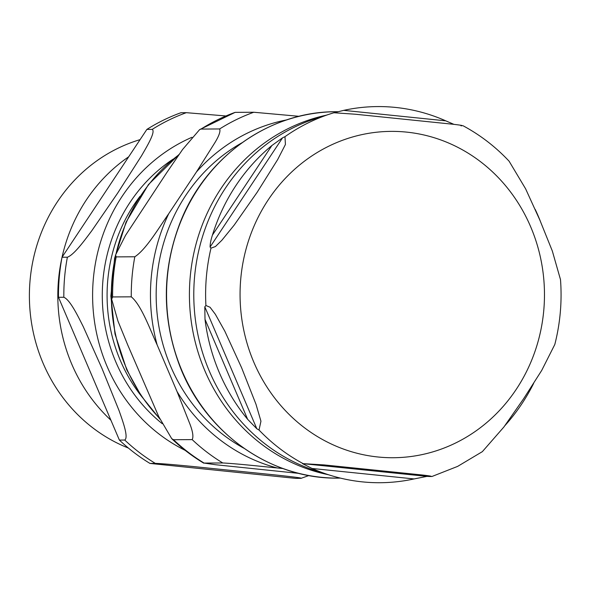 <?xml version="1.0" encoding="UTF-8"?>
<svg xmlns="http://www.w3.org/2000/svg" width="590" height="590" viewBox="0 0 590 590"><rect width="100%" height="100%" fill="white"/><g stroke="black" fill="none" stroke-linecap="round" stroke-linejoin="round"><path stroke-width="0.89" d="M241.974 142.773A171.897 160.333 89.6 0 0 170.694 366.412A171.897 160.333 89.6 0 0 243.928 448.252M199.612 129.63L235.137 112.366A192.849 179.876 89.6 0 0 201.006 129.07L199.604 129.638L182.62 149.454L167.088 172.147L125.53 235.366L115.574 254.961L116.164 256.893A192.849 179.876 89.6 0 0 112.624 296.947L111.665 299.226L117.978 321.137L127.779 345.062L158.725 416.562L171.712 438.658L173.526 439.727A192.849 179.876 89.6 0 0 204.111 463.076L203.72 463.15M173.526 439.727L192.178 439.609C193.601 436.954 192.864 431.806 189.965 424.166L177.022 391.502A178.01 166.041 89.6 0 0 277.182 467.959C260.588 466.314 237.593 463.777 222.762 462.958L204.111 463.076L215.483 464.721L299.005 473.401M116.164 256.893L134.822 256.775C146.158 249.408 158.858 227.799 168.733 213.698A178.01 166.041 89.6 0 0 157.132 344.87C149.89 329.132 141.246 304.978 131.275 296.829L112.624 296.947M235.137 112.366L253.789 112.248L299.145 116.319M286.74 119.888A178.01 166.041 89.6 0 0 196.441 171.956L214.863 142.721C219.038 135.892 220.638 131.297 219.657 128.952L201.006 129.07M277.182 467.959L283.038 468.563M196.441 171.956L168.733 213.698M157.132 344.87L177.022 391.502M282.558 137.831L284.977 136.673L285.427 144.491L277.632 159.639L257.107 192.355L234.201 225.078L221.869 240.255L215.431 246.546L210.991 248.147L210.092 247.018C210.121 243.729 210.91 239.739 212.459 235.041A188.077 175.429 -90.4 0 1 271.879 145.524L282.558 137.831L210.092 247.018M460.945 125.795C464.197 125.751 461.505 125.228 452.891 124.239L355.291 114.224L333.852 112.749A188.984 176.277 89.6 0 0 330.813 113.7A188.984 176.277 89.6 0 0 308.555 122.705A188.984 176.277 89.6 0 0 284.977 136.673M333.498 112.897L343.705 110.359A188.077 175.429 -90.4 0 1 445.767 120.839L453.953 124.365M482.377 451.63L503.882 427.013L523.699 398.619L541.701 370.432L554.807 344.494C560.235 323.217 562.137 301.593 560.5 279.623L552.321 250.993L539.813 219.981L525.609 188.807L509.082 161.173C495.526 146.748 480.157 134.933 462.98 125.714M535.167 209.332A188.077 175.429 -90.4 0 1 540.329 221.184M533.625 383.426A188.077 175.429 -90.4 0 1 504.929 425.597M302.471 463.607L324.264 464.935L421.865 474.95C430.486 475.946 433.171 476.462 429.926 476.506L426.968 476.381L414.092 478.933A188.077 175.429 -90.4 0 1 330.37 475.341A188.077 175.429 -90.4 0 1 312.022 468.46L302.471 463.607L426.968 476.381M482.384 451.63L457.641 466.388L431.946 476.499L429.926 476.506M259.025 430.029L256.827 428.76L247.653 419.328A188.077 175.429 -90.4 0 1 205.003 319.33L204.804 306.8L205.917 305.509L210.055 307.257L215.321 314.249L224.812 331.167L241.59 367.71L255.994 404.268L260.95 421.216L259.025 430.029A188.984 176.277 89.6 0 0 302.825 463.46M128.377 448.046A162.176 151.269 -90.4 0 1 29.5 301.94A162.176 151.269 -90.4 0 1 117.734 148.378A162.176 151.269 -90.4 0 1 140.081 139.646M128.694 156.793A164.846 153.761 89.6 0 0 62.046 257.211M61.957 257.601A164.846 153.761 89.6 0 0 110.92 420.227M155.317 463.386C163.172 463.629 180.629 465.326 192.311 466.439L277.816 475.208C287.846 476.329 303.555 478.04 301.062 478.343L295.715 478.379L149.971 463.423L155.317 463.386A192.849 179.876 89.6 0 1 124.733 440.044L119.386 440.074L58.484 297.294L63.831 297.264C70.121 299.853 77.924 316.093 83.293 326.727L102.048 368.603L119.018 410.493C122.735 421.135 128.79 437.389 124.733 440.044M308.909 475.525L301.062 478.343M152.213 129.38C155.826 131.695 147.05 146.239 141.556 155.753L117.565 193.247L91.782 230.749C84.636 240.278 74.104 254.828 67.378 257.211L62.031 257.24L146.866 129.417L152.213 129.38A192.849 179.876 89.6 0 1 186.344 112.675L180.997 112.712A192.849 179.876 89.6 0 0 146.866 129.417M225.638 115.95L186.344 112.675M62.031 257.24A192.849 179.876 89.6 0 0 58.484 297.294M119.386 440.074A192.849 179.876 89.6 0 0 149.971 463.423M134.822 256.775A192.849 179.876 89.6 0 0 131.275 296.829M253.789 112.248A192.849 179.876 89.6 0 0 219.657 128.952M192.178 439.609A192.849 179.876 89.6 0 0 222.762 462.958M159.625 418.428A172.45 160.856 -90.4 0 1 125.899 366.928A172.45 160.856 -90.4 0 1 114.032 263.642M116.311 252.55A172.45 160.856 -90.4 0 1 178.829 154.794M212.459 235.041L271.879 145.524M343.705 110.359L445.767 120.839M414.092 478.933L312.022 468.46M330.37 475.341L317.921 471.484A183.977 171.602 -90.4 0 1 194.257 308.245A183.977 171.602 -90.4 0 1 294.004 127.366A183.977 171.602 -90.4 0 1 315.672 118.605L333.866 112.742M210.991 248.147A188.984 176.277 89.6 0 0 205.917 305.509M455.583 443.009A163.179 152.205 89.6 0 0 480.474 161.66A163.179 152.205 89.6 0 0 240.742 279.011A163.179 152.205 89.6 0 0 455.583 443.009M256.827 428.76L204.804 306.8M247.653 419.328L205.003 319.33M326.027 115.249A183.202 170.886 89.6 0 0 289.211 128.096A183.202 170.886 89.6 0 0 190.651 316.609A183.202 170.886 89.6 0 0 328.32 474.707M340.401 478.099L338.616 478.114A183.202 170.886 -90.4 0 1 170.606 334.368A183.202 170.886 -90.4 0 1 266.356 128.244A183.202 170.886 -90.4 0 1 336.278 111.709L338.011 111.702M173.121 159.13A160.215 149.44 89.6 0 0 115.832 361.98A160.215 149.44 89.6 0 0 162.25 423.694M141.298 396.023A156.505 145.981 -90.4 0 1 120.316 360.431A156.505 145.981 -90.4 0 1 140.022 196.315M191.964 137.293A170.599 159.123 89.6 0 0 185.526 140.265A170.599 159.123 89.6 0 0 107.026 366.287A170.599 159.123 89.6 0 0 185.194 450.362M67.378 257.211A192.849 179.876 89.6 0 0 63.831 297.264M115.566 254.961C112.66 269.556 111.363 284.314 111.658 299.233M203.712 463.15C192.207 456.225 181.55 448.061 171.727 438.672M179.124 154.374L148.429 184.589L126.031 222.194L114.608 258.258L110.868 296.106L114.991 333.925L126.776 369.871L141.32 396.06L159.956 419.114M338.616 478.114C270.264 479.486 204.096 432.168 179.065 364.148C161.778 316.896 162.103 269.8 180.046 222.865C205.431 156.992 269.593 111.281 336.278 111.709"/></g></svg>
